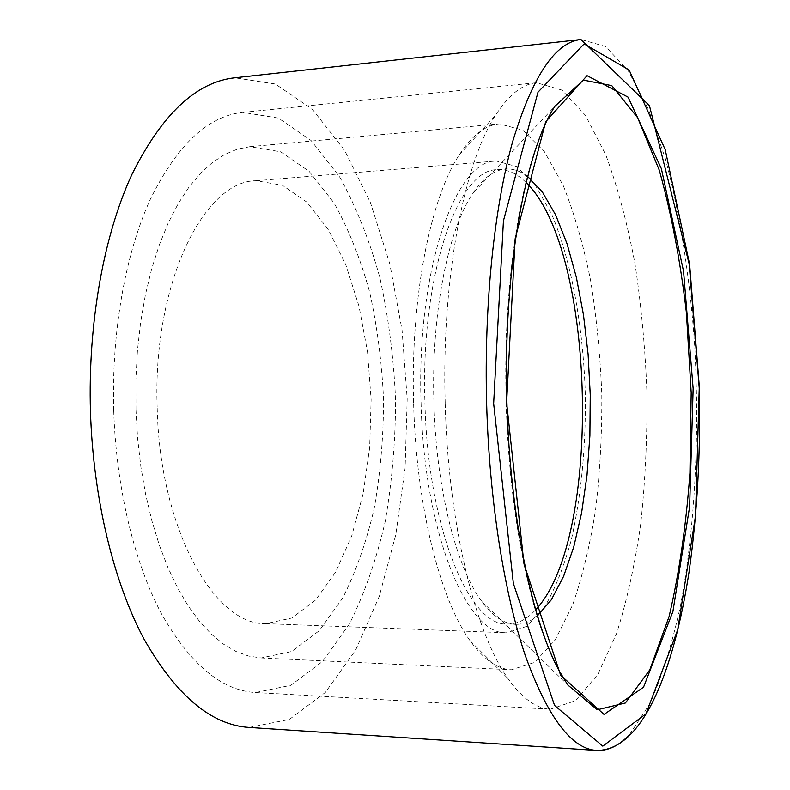 <?xml version="1.0" encoding="UTF-8"?>
<svg xmlns="http://www.w3.org/2000/svg" width="790" height="790" viewBox="0 0 790 790"><rect width="100%" height="100%" fill="white"/><g stroke="black" fill="none" stroke-linecap="round" stroke-linejoin="round"><path stroke-width="0.59" stroke-dasharray="3.95 2.96" d="M527.651 176.476C520.452 171.025 513.056 168.556 505.462 169.08C494.135 169.919 483.273 177.997 472.874 193.323C448.108 229.258 431.123 313.679 433.907 402.308C436.05 488.24 456.363 567.674 481.88 601.526C492.95 616.378 504.158 623.972 515.505 624.307C523.118 624.495 530.396 621.71 537.348 615.943M249.107 727.442L289.357 719.463L325.352 692.425L355.589 650.19L379.2 596.509L395.76 534.81L405.102 468.065L407.186 398.97L402.051 330.042L389.776 263.781L370.51 202.862L344.559 150.278L312.485 109.425L275.335 83.997L234.768 77.795M526.13 182.599C516.937 173.405 507.338 169.119 497.335 169.732C458.546 168.28 420.507 273.982 424.931 402.495C427.716 528.105 469.537 626.835 507.358 624.021C517.381 624.189 526.772 619.479 535.561 609.89M421.06 402.752C423.954 533.369 467.473 635.654 506.637 632.76L526.495 626.46L544.419 607.263C555.163 588.876 564.208 566.075 571.555 538.879C581.292 494.975 585.884 447.031 585.341 395.04C583.316 327.011 571.486 260.907 551.608 214.1L535.106 184.84L516.354 166.443L496.229 161.032C456.067 159.55 416.458 269.104 421.06 402.752M157.2 408.292C159.886 529.784 214.86 625.66 265.904 623.656L291.865 618.007L315.487 600.153L335.691 572.059L351.738 535.847L363.153 493.681L369.661 447.654L371.122 399.77L367.548 351.994L359.016 306.293L345.753 264.68L328.126 229.209L306.698 202.033L282.316 185.235L256.128 180.742C203.859 180.732 152.332 284.005 157.2 408.292M135.939 409.437L137.618 438.401L140.877 466.851L145.646 494.372L151.828 520.59L159.333 545.159L168.013 567.773L177.73 588.165L188.316 606.147L199.623 621.552L211.473 634.281L223.708 644.285L236.161 651.533L248.692 656.065L261.164 657.952L291.668 651.503L319.269 630.687L342.741 598C356.112 571.288 366.669 541.101 374.411 507.417C380.464 472.509 383.506 436.534 383.545 399.493C381.876 362.491 377.245 326.695 369.661 292.083C360.438 258.774 348.568 229.08 334.032 202.99L309.137 171.361L280.647 151.779L249.887 146.683L237.237 149.201L224.656 154.484L212.273 162.612L200.275 173.583L188.81 187.378L178.056 203.939L168.181 223.136L159.363 244.772L151.749 268.64L145.488 294.423L140.689 321.797L137.46 350.365L135.87 379.733L135.939 409.437M413.624 403.66C416.192 505.699 440.188 599.768 470.099 640.71C483.737 659.541 497.512 669.219 511.426 669.752L534.514 662.445L555.212 639.92L572.632 604.952C582.477 576.512 590.179 544.458 595.719 508.8C600.005 471.867 602.029 433.829 601.802 394.684C600.301 355.569 596.598 317.649 590.693 280.944C583.583 245.562 574.478 213.883 563.389 185.907L544.438 151.729L522.773 130.143L499.379 123.862C485.504 125.008 472.173 135.287 459.375 154.702C430.372 198.162 410.306 298.294 413.624 403.66M445.204 403.799C448.197 523.78 475.304 633.264 508.029 678.6C522.111 698.38 536.222 708.581 550.363 709.213L575.485 700.71L597.793 674.453L616.417 633.936C626.855 601.15 634.972 564.376 640.769 523.622C645.223 481.505 647.287 438.193 646.971 393.687C645.321 349.21 641.352 306.026 635.051 264.146C627.457 223.689 617.731 187.309 605.851 155.018L585.459 115.36L562.016 90.109L536.548 82.723C522.447 83.977 508.8 94.79 495.607 115.172C463.878 163.254 441.334 279.897 445.204 403.799M113.721 410.632C116.179 488.151 134.32 562.648 161.338 613.514C190.104 664.222 221.516 690.559 255.575 692.534L290.839 685.315L322.557 661.437L349.368 624.031C364.575 593.576 376.544 559.271 385.273 521.124C392.087 481.643 395.523 441.008 395.553 399.226C393.677 357.495 388.463 317.047 379.911 277.912C369.503 240.18 356.033 206.437 339.503 176.684L311.062 140.502L278.327 118.046L242.777 112.387C208.007 115.962 177.237 144.837 150.475 198.991C125.57 253.175 111.36 331.346 113.721 410.632M481.88 601.526L567.773 684.97C536.272 641.984 509.293 528.372 506.222 402.515C502.243 272.668 524.471 151.71 555.005 106.176L472.874 193.323M629.64 734.433L650.111 703.278C662.168 675.835 672.27 643.386 680.417 605.94C694.993 528.125 699.663 435.863 694.667 345.595C689.976 278.179 680.141 213.991 665.377 158.711L648.432 109.316L628.307 70.843L605.535 46.472L580.966 39.5M507.358 624.021L515.505 624.307M497.335 169.732L505.462 169.08M265.904 623.656L506.637 632.76M256.128 180.742L496.229 161.032M261.164 657.952L511.426 669.752M249.887 146.683L499.379 123.862M470.099 640.71L508.029 678.6M459.375 154.702L495.607 115.172M255.575 692.534L550.363 709.213M242.777 112.387L536.548 82.723"/><path stroke-width="1.19" d="M537.348 615.943L551.371 599.729L563.606 576.305L573.747 546.947L581.588 512.908L586.99 475.442L589.893 435.725L590.258 394.931L588.096 354.197L583.445 314.657L576.394 277.458L567.062 243.804L555.637 214.919L542.384 192.059L527.651 176.476M580.966 39.5C555.301 42.087 532.529 76.136 512.651 141.657C494.214 207.533 483.964 304.743 486.64 403.799C489.365 500.623 504.227 593.428 525.33 655.67C547.756 717.438 571.525 749.029 596.648 750.431C642.556 750.717 673.91 670.947 689.087 571.683C697.363 512.987 700.76 451.179 699.269 386.241L689.779 266.378L649.439 105.633L580.966 39.5L234.768 77.795C196.177 81.982 161.861 114.273 131.821 174.659C103.875 235.183 87.799 322.863 90.475 411.876C93.26 498.875 113.73 582.349 144.037 639.12C176.279 695.595 211.305 725.042 249.107 727.442L596.648 750.431C608.369 750.944 619.37 745.612 629.64 734.433M535.561 609.89C602.652 539.165 596.282 250.302 526.13 182.599M506.617 402.584L524.007 563.981L560.594 675.144L604.034 714.437L643.544 687.201L672.902 611.539L689.631 506.627L693.136 388.621L683.557 271.355L661.398 168.744L628.05 97.121L587.049 75.662L545.683 121.739L515.149 238.787L506.617 402.584M555.005 106.176L583.385 80.086L611.786 85.626L637.619 117.671L659.225 170.038C671.233 212.826 680.289 260.325 686.382 312.534L691.181 392.709L689.917 473.022C686.135 525.439 679.193 573.293 669.081 616.565L649.805 669.841L625.404 702.991L597.27 709.785L567.773 684.97L559.488 671.342C532.253 621.858 510.004 516.828 506.913 402.525C502.825 272.125 525.409 150.535 555.005 106.176M493.651 403.552L503.437 220.825L538 92.163L584.116 43.894L629.107 69.974L665.21 149.587L688.979 261.401L699.229 388.166L695.536 515.692L677.672 629.907L646.003 713.805L602.8 746.145L554.57 705.45L513.362 583.514L493.651 403.552"/></g></svg>
